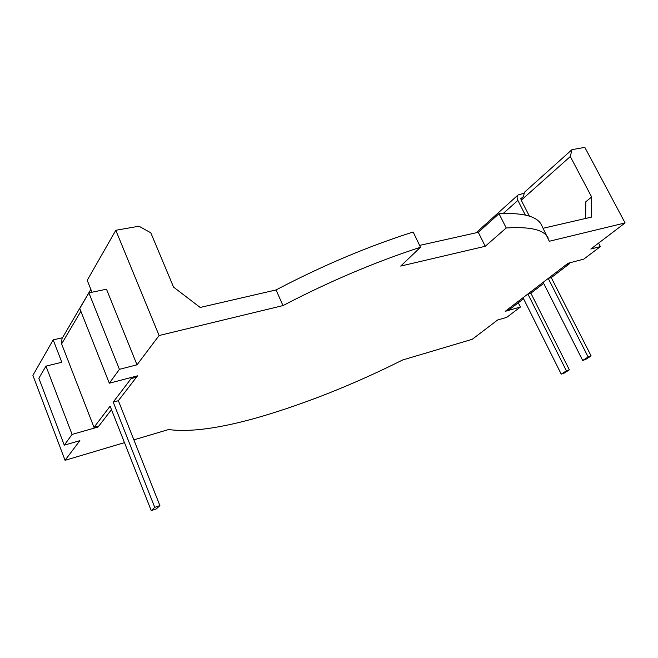 <?xml version="1.0" encoding="UTF-8"?>
<svg xmlns="http://www.w3.org/2000/svg" width="658" height="658" viewBox="0 0 658 658"><rect width="100%" height="100%" fill="white"/><g stroke="black" fill="none" stroke-linecap="round" stroke-linejoin="round"><path stroke-width="0.99" d="M136.091 376.203L136.486 377.174L131.139 378.58L113.209 402.104L154.745 507.343L151.233 510.624L110.116 406.159L93.987 427.33L61.613 343.904L61.959 338.664L90.837 289.364M130.745 377.602L131.139 378.58M124.485 442.645L65.06 460.304L79.873 440.654L64.278 445.153L72.084 434.412L98.091 427.026L111.49 409.63L98.939 425.923L93.987 427.33M136.486 377.174L118.366 400.697L159.902 505.591L156.365 508.873L151.233 510.624M159.902 505.591L154.745 507.343M282.981 305.592C329.263 281.468 375.101 262.016 420.495 247.244L413.158 232.003C367.797 246.454 322.091 265.766 276.047 289.939L282.981 305.592L159.096 335.522L137.004 364.828L119.402 369.327L109.31 383.211L137.522 375.833L118.366 400.697L113.209 402.104M591.131 355.97L585.661 359.441L582.692 360.452L588.145 356.973L591.131 355.97L551.264 277.618L569.524 263.677L569.154 262.961M521.852 197.918L521.078 198.19L521.004 199.761L529.377 216.137M524.253 193.271L518.134 194.916C516.867 196.224 516.777 198.058 517.871 200.41L525.339 215.051M588.145 356.973L548.246 278.424L566.48 264.475L569.524 263.677M523.554 298.757L509.572 309.433L506.627 310.263L523.036 297.712L561.233 374.139L564.177 373.127L569.367 369.821L530.874 293.172L543.673 283.401M582.692 360.452L543.138 282.331L527.889 293.994L566.415 370.832L561.233 374.139M566.415 370.832L569.367 369.821M548.246 278.424L551.264 277.618M527.889 293.994L530.874 293.172M133.87 439.857L168.571 429.542C192.3 432.66 226.22 427.412 270.323 413.808C313.932 400.253 358.026 382.314 402.597 360L472.263 339.289L497.588 320.01L506.718 317.378L520.437 307.006L505.237 311.324L568.101 263.241L583.778 259.137L600.384 246.586L590.835 249.02L625.1 222.939L584.83 147.376L571.966 149.654L524.558 192.161L523.373 196.561L520.782 198.872M548.246 238.171C544.339 229.831 530.332 226.442 506.224 227.989L499.019 213.686C523.258 212.559 537.438 216.375 541.559 225.135L549.29 241.256L625.1 222.939M585.636 218.448L585.809 201.776L591.657 196.972L570.297 156.538L571.966 149.654M591.657 196.972L591.526 217.091L543.163 228.252M598.574 243.131L600.384 246.586M499.019 213.686L478.292 232.307L419.607 245.409M276.047 289.939L200.164 307.459L173.572 287.11L150.789 232.784L138.945 226.204L115.808 230.292L87.226 280.316L91.988 292.234M506.224 227.989L485.242 246.281L400.714 266.079L420.495 247.244M570.297 156.538L521.235 200.213M119.402 369.327L88.896 292.876L106.489 289.207L137.004 364.828M115.808 230.292L159.096 335.522M88.896 292.876L79.758 308.479L109.31 383.211M97.787 426.252L98.091 427.026M518.315 302.754L520.437 307.006M65.06 460.304L32.9 375.373L53.183 339.882L61.836 362.27L45.97 366.136L72.084 434.412M45.97 366.136L38.863 378.251L64.278 445.153M53.183 339.882L62.502 337.735M485.242 246.281L478.292 232.307M80.868 311.3L61.613 343.904M521.481 197.992L520.84 198.568M517.871 200.41L503.23 213.488M518.134 194.916L476.055 232.809"/></g></svg>
